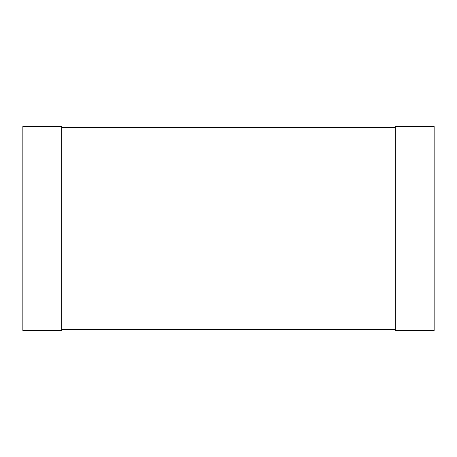 <?xml version="1.0" encoding="UTF-8"?>
<svg xmlns="http://www.w3.org/2000/svg" width="457" height="457" viewBox="0 0 457 457"><rect width="100%" height="100%" fill="white"/><g stroke="black" fill="none" stroke-linecap="round" stroke-linejoin="round"><path stroke-width="0.69" d="M22.85 126.486L22.85 330.514L61.712 330.514L61.712 126.486L22.85 126.486M395.288 126.486L395.288 330.514L434.15 330.514L434.15 126.486L395.288 126.486M61.712 329.611L61.712 127.389L395.288 127.389L395.288 329.611L61.712 329.611"/></g></svg>

